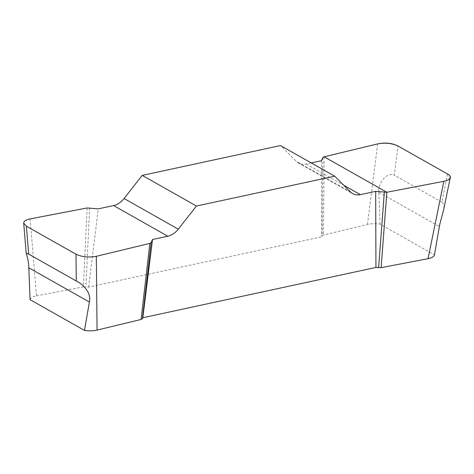 <?xml version="1.0" encoding="UTF-8"?>
<svg xmlns="http://www.w3.org/2000/svg" width="474" height="474" viewBox="0 0 474 474"><rect width="100%" height="100%" fill="white"/><g stroke="black" fill="none" stroke-linecap="round" stroke-linejoin="round"><path stroke-width="0.36" stroke-dasharray="2.37 1.78" d="M30.069 299.657C30.443 297.933 32.582 296.671 36.486 295.865L30.123 218.893M87.127 207.956L83.394 286.865L36.486 295.865M83.394 286.865L88.591 287.096L321.716 236.793L322.142 235.821L323.446 235.068L367.48 224.439C371.284 223.58 375.473 223.479 380.065 224.137L434.457 254.876M447.592 174.029L441.857 202.114L443.403 203.613L444.061 205.811L443.765 209.33M380.065 224.137L378.821 192.302C377.636 183.331 386.908 171.505 394.285 175.226L397.97 145.986M88.591 287.096L98.296 208.856M311.217 162.914L306.174 163.998A17.811 13.183 -60.5 0 1 298.419 162.991A17.811 13.183 -60.5 0 1 296.286 161.361L280.495 145.554M321.449 160.704L321.716 236.793M322.835 157.569L322.142 235.821M324.133 156.811L323.446 235.068M441.857 202.114L394.285 175.226M89.651 207.885L85.913 286.8M377.648 143.9L367.48 224.439M306.174 163.998L343.745 185.233M350.505 192.006L296.286 161.361M378.821 192.302L439.386 226.525M298.419 162.991L352.644 193.635"/><path stroke-width="0.71" d="M96.323 256.304L97.052 330.094C93.248 330.953 89.053 331.053 84.467 330.402L30.069 299.657L28.748 265.778L28.037 260.179L26.313 253.163L28.683 254.117L76.261 281.005L76 254.218C81.966 256.991 88.745 257.69 96.323 256.304L149.837 243.393L151.135 242.635L152.521 239.5L167.796 236.206A17.811 13.183 119.5 0 0 178.277 229.167L196.449 206.03L334.721 176.198L350.505 192.006A17.811 13.183 119.5 0 0 352.644 193.635A17.811 13.183 119.5 0 0 360.394 194.642L375.675 191.348L386.843 192.248L443.848 181.311C447.652 180.535 449.785 179.308 450.235 177.632C450.454 176.375 449.571 175.173 447.592 174.029L397.97 145.986C392.004 143.213 385.226 142.514 377.648 143.9L324.133 156.811L322.835 157.569L321.449 160.704L311.217 162.914M434.439 254.988C433.983 256.659 431.855 257.892 428.046 258.668L443.848 181.311M386.843 192.248L381.137 267.668L428.046 258.668M381.137 267.668L375.941 267.437L375.675 191.348M151.135 242.635L142.384 318.712L142.816 317.74L375.941 267.437M142.384 318.712L141.086 319.47L97.052 330.094M196.449 206.03L142.224 175.386L124.058 198.523A17.811 13.183 -60.5 0 1 113.576 205.562L98.296 208.856L87.127 207.956L30.123 218.893C25.851 219.788 23.712 221.198 23.7 223.124L26.378 226.175L76 254.218M84.467 330.402L89.39 302.051C91.642 293.566 83.655 284.441 76.261 281.005M434.457 254.876L439.706 224.599L443.765 209.33L450.134 178.135M152.521 239.5L142.816 317.74M142.224 175.386L280.495 145.554L334.721 176.198M384.319 192.32L378.619 267.739M149.837 243.393L141.086 319.47M377.659 143.9C385.297 142.36 392.081 143.065 398.018 146.016L447.551 174.005C452.445 177.181 451.218 179.616 443.86 181.311L386.843 192.248L324.133 156.811L377.659 143.9M26.378 226.175L28.683 254.117M343.745 185.233L360.394 194.642M124.058 198.523L178.277 229.167M167.796 236.206L113.576 205.562M89.39 302.051L28.831 267.828M23.741 223.604L26.212 253.519M434.741 253.513L434.439 255"/></g></svg>
